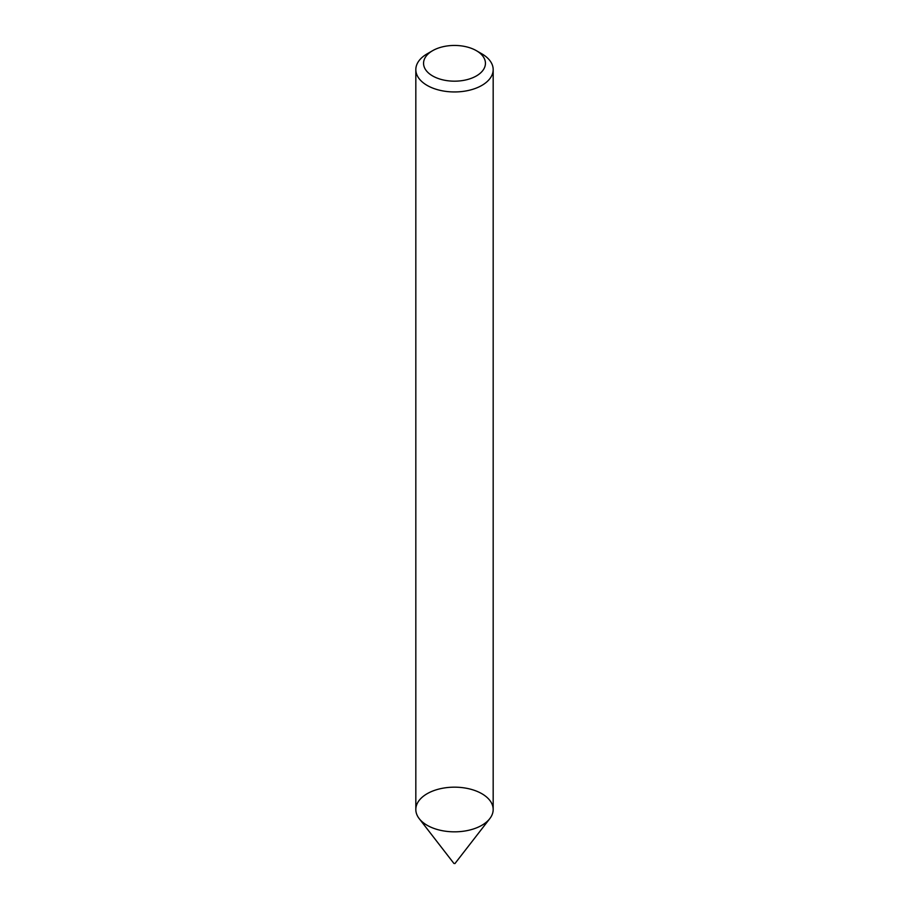 <?xml version="1.0" encoding="UTF-8"?>
<svg xmlns="http://www.w3.org/2000/svg" width="909" height="909" viewBox="0 0 909 909"><rect width="100%" height="100%" fill="white"/><g stroke="black" fill="none" stroke-linecap="round" stroke-linejoin="round"><path stroke-width="1.36" d="M476.373 50.677L481.85 53.836A38.678 22.327 180 0 1 493.178 69.629L493.178 809.499A38.678 22.327 180 0 1 481.85 825.292A38.678 22.327 180 0 1 439.695 830.133A38.678 22.327 180 0 1 415.822 809.499L415.822 69.629A38.678 22.327 180 0 1 427.15 53.836L432.627 50.677A30.94 17.862 180 0 1 476.373 50.677A30.94 17.862 180 0 1 476.373 75.947A30.94 17.862 180 0 1 432.627 75.947A30.94 17.862 180 0 1 432.627 50.677M493.178 69.629A38.678 22.327 180 0 1 481.85 85.412A38.678 22.327 180 0 1 439.695 90.252A38.678 22.327 180 0 1 415.822 69.629M489.803 818.623L454.954 863.55L453.909 863.436L419.197 818.623A38.678 22.327 180 0 1 454.5 787.171A38.678 22.327 180 0 1 489.803 818.623A38.678 22.327 180 0 1 481.85 825.292A38.678 22.327 180 0 1 419.197 818.623"/></g></svg>
